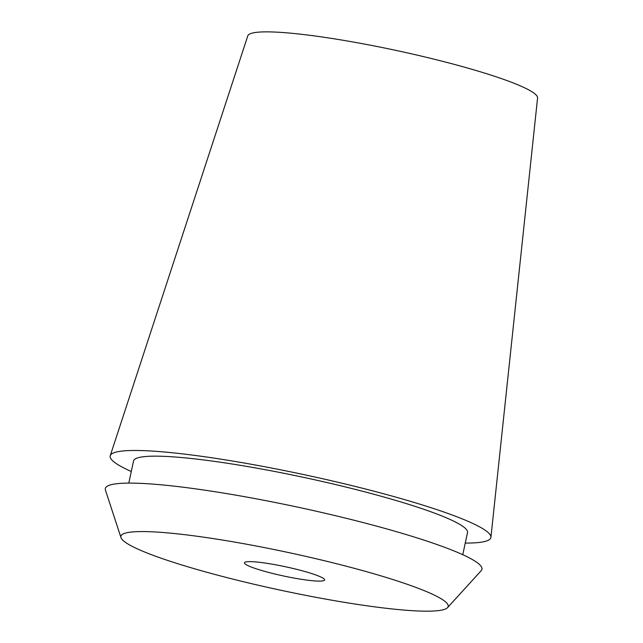 <?xml version="1.0" encoding="UTF-8"?>
<svg xmlns="http://www.w3.org/2000/svg" width="643" height="643" viewBox="0 0 643 643"><rect width="100%" height="100%" fill="white"/><g stroke="black" fill="none" stroke-linecap="round" stroke-linejoin="round"><path stroke-width="0.96" d="M490.93 537.315L537.572 97.969A148.187 17.031 -167.9 0 0 505.776 80.142A148.187 17.031 -167.9 0 0 347.156 40.959A148.187 17.031 -167.9 0 0 247.796 35.847L110.242 455.702A194.684 22.376 12.1 0 1 240.771 462.421A194.684 22.376 12.1 0 1 449.16 513.902A194.684 22.376 12.1 0 1 490.93 537.315A194.684 22.376 12.1 0 1 465.259 543.078M131.293 471.48A194.684 22.376 12.1 0 1 110.242 455.702M253.246 567.769A40.983 4.71 -167.9 0 0 297.347 578.644A40.983 4.71 -167.9 0 0 324.611 579.962A40.983 4.71 -167.9 0 0 315.826 574.979A40.983 4.71 -167.9 0 0 271.724 564.096A40.983 4.71 -167.9 0 0 244.461 562.778A40.983 4.71 -167.9 0 0 253.246 567.769M412.308 586.095A167.357 19.234 12.1 0 1 447.544 607.635A167.357 19.234 12.1 0 1 331.635 600.168A167.357 19.234 12.1 0 1 156.763 556.653A167.357 19.234 12.1 0 1 120.988 537.628A167.357 19.234 12.1 0 1 227.067 540.803A167.357 19.234 12.1 0 1 412.308 586.095M447.544 607.635L481.229 570.638A192.603 22.135 -167.9 0 0 440.68 545.851A192.603 22.135 -167.9 0 0 227.501 493.736A192.603 22.135 -167.9 0 0 105.428 490.07L120.988 537.628M462.767 554.7L467.509 532.573A170.773 19.628 -167.9 0 0 430.906 511.796A170.773 19.628 -167.9 0 0 247.145 466.472A170.773 19.628 -167.9 0 0 133.543 460.975L128.801 483.102"/></g></svg>
